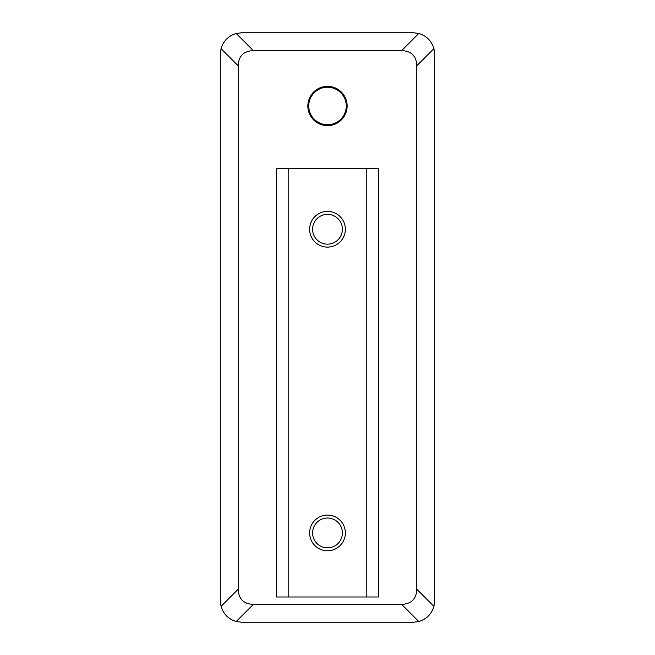 <?xml version="1.0" encoding="UTF-8"?>
<svg xmlns="http://www.w3.org/2000/svg" width="655" height="655" viewBox="0 0 655 655"><rect width="100%" height="100%" fill="white"/><g stroke="black" fill="none" stroke-linecap="round" stroke-linejoin="round"><path stroke-width="0.98" d="M253.338 604.385L236.209 621.521C228.472 619.147 223.421 614.095 221.046 606.358L220.317 600.815L220.317 54.185L221.046 48.642C223.421 40.905 228.472 35.853 236.209 33.479L253.338 50.615C243.644 51.024 238.592 56.076 238.183 65.77L238.183 589.23C238.592 598.924 243.644 603.975 253.338 604.385L401.662 604.385C411.356 603.975 416.408 598.924 416.817 589.23L416.817 65.77C416.408 56.076 411.356 51.024 401.662 50.615L253.338 50.615M416.817 589.23L433.954 606.358C431.579 614.095 426.528 619.147 418.791 621.521L413.248 622.25L241.752 622.25L236.209 621.521M401.662 50.615L418.791 33.479C426.528 35.853 431.579 40.905 433.954 48.642L434.683 54.185L434.683 600.815L433.954 606.358M236.209 33.479L241.752 32.75L413.248 32.75L418.791 33.479M347.15 105.987A19.65 19.65 0 0 1 317.675 123.009A19.65 19.65 0 0 1 317.675 88.974A19.65 19.65 0 0 1 347.15 105.987M346.258 105.987A18.758 18.758 0 0 0 318.125 89.743A18.758 18.758 0 0 0 318.125 122.231A18.758 18.758 0 0 0 346.258 105.987M288.192 168.261L288.192 596.992L276.606 596.992L276.606 168.261L378.394 168.261L378.394 596.992L366.808 596.992L366.808 168.261M288.192 596.992L366.808 596.992M312.828 239.443A17.865 17.865 0 0 1 317.307 214.578A17.865 17.865 0 0 1 345.3 227.752A17.865 17.865 0 0 1 319.894 245.412A17.865 17.865 0 0 1 317.307 214.578M318.993 217.01A14.909 14.909 0 0 1 342.352 228.006A14.909 14.909 0 0 1 321.155 242.735A14.909 14.909 0 0 1 318.993 217.01M309.758 535.02A17.865 17.865 0 0 1 325.412 515.19A17.865 17.865 0 0 1 345.242 530.845A17.865 17.865 0 0 1 329.588 550.675A17.865 17.865 0 0 1 309.758 535.02M312.697 534.668A14.909 14.909 0 0 1 325.756 518.13A14.909 14.909 0 0 1 341.19 538.828A14.909 14.909 0 0 1 315.546 541.841A14.909 14.909 0 0 1 325.756 518.13M325.412 515.19A17.865 17.865 0 0 1 343.908 539.998A17.865 17.865 0 0 1 313.18 543.609A17.865 17.865 0 0 1 325.412 515.19M418.791 621.521L401.662 604.385M433.954 48.642L416.817 65.77M238.183 65.77L221.046 48.642M221.046 606.358L238.183 589.23"/></g></svg>
